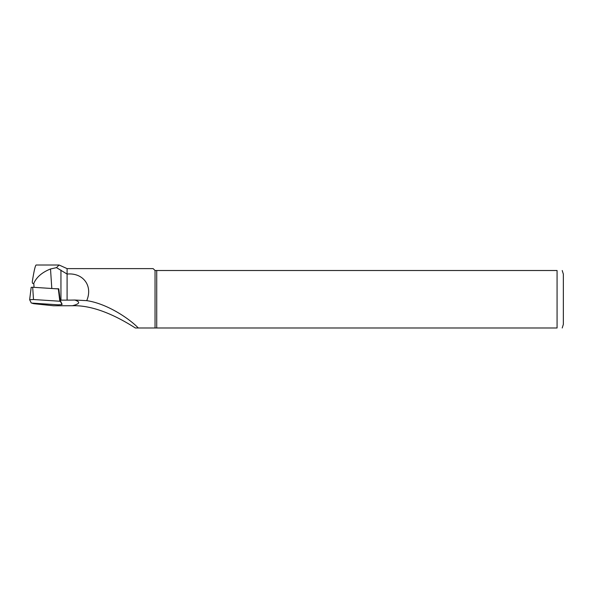 <?xml version="1.0" encoding="UTF-8"?>
<svg xmlns="http://www.w3.org/2000/svg" width="593" height="593" viewBox="0 0 593 593"><rect width="100%" height="100%" fill="white"/><g stroke="black" fill="none" stroke-linecap="round" stroke-linejoin="round"><path stroke-width="0.89" d="M50.509 268.977C42.096 272.335 36.521 277.124 33.786 283.358C32.615 283.854 32.141 283.143 32.363 281.238C34.031 270.823 35.291 265.412 36.143 265.012L59.107 265.012L67.091 268.622L67.091 274.062L56.483 267.643L50.509 268.977L51.806 288.502M61.961 304.113L60.152 300.125A15.818 1.653 180 0 0 60.946 300.132L67.091 300.132A31.525 3.299 180 0 0 74.77 300.028C80.663 301.963 79.855 303.861 72.353 305.736L53.615 305.773L34.98 303.824A9.31 0.971 0 0 1 32.267 303.186L32.23 303.119M60.152 300.125L58.796 288.798A17.234 1.801 0 0 1 54.749 288.695M56.483 267.643L59.107 265.012M72.361 305.736C96.407 304.921 121.713 319.316 135.36 327.988L557.072 327.988L557.072 270.512C564.447 270.512 564.447 270.512 557.072 270.512L155.04 270.512L155.04 327.988L138.288 327.988C129.882 319.153 107.652 303.72 86.726 300.644C93.145 285.574 82.864 272.498 67.091 274.062L67.091 300.132M155.04 270.512L153.15 268.622L67.091 268.622M156.722 270.512L156.722 327.988M562.208 327.988L563.35 324.378L563.35 274.122L562.208 270.512M557.072 327.988C564.447 327.988 564.447 327.988 557.072 327.988M138.288 327.988L135.36 327.988M86.726 300.644L74.777 300.028M62.02 304.58L60.404 301.34L59.819 301.237L33.497 299.517L29.65 299.732L31.266 302.993L31.852 303.097L58.173 304.817L62.02 304.594L61.902 303.646L62.02 304.594M31.184 287.338L29.65 299.732L31.184 287.338L32.682 287.249L33.497 299.517M59.819 301.237L58.329 288.924L32.682 287.249M58.329 288.924L58.826 288.991M33.786 283.358L34.046 287.338M60.946 270.06L60.946 300.132M60.293 300.406L60.404 301.34"/></g></svg>
